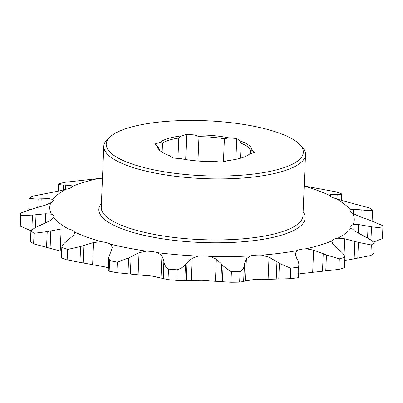 <?xml version="1.0" encoding="UTF-8"?>
<svg xmlns="http://www.w3.org/2000/svg" width="403" height="403" viewBox="0 0 403 403"><rect width="100%" height="100%" fill="white"/><g stroke="black" fill="none" stroke-linecap="round" stroke-linejoin="round"><path stroke-width="0.6" d="M142.506 167.18A98.629 27.515 2.4 0 0 259.184 173.295A98.629 27.515 2.4 0 0 299.384 144.198A98.629 27.515 2.4 0 0 267.003 129.287A98.629 27.515 2.4 0 0 110.795 136.295A98.629 27.515 2.4 0 0 142.506 167.18M299.384 144.198L301.509 146.324A100.941 28.165 -177.6 0 1 305.519 154.681A100.941 28.165 -177.6 0 1 247.417 177.632A100.941 28.165 -177.6 0 1 140.954 169.844A100.941 28.165 -177.6 0 1 103.808 146.229A100.941 28.165 -177.6 0 1 108.498 138.234L110.795 136.295M103.808 146.229L101.249 207.243A100.941 28.165 2.4 0 0 138.395 230.859A100.941 28.165 2.4 0 0 244.858 238.652A100.941 28.165 2.4 0 0 302.96 215.696L305.519 154.681M303.121 211.857A103.259 28.809 -177.6 0 1 255.386 240.425A103.259 28.809 -177.6 0 1 136.844 233.523A103.259 28.809 -177.6 0 1 101.41 203.404M304.205 186.01L335.85 191.788A181.285 50.577 -177.6 0 1 341.628 193.878C341.265 194.372 339.784 194.568 337.185 194.463L330.359 194.488L329.538 195.374A15.455 4.312 2.4 0 0 335.089 198.357A15.455 4.312 2.4 0 0 335.754 198.523L342.777 200.78L369.4 207.953A181.285 50.577 -177.6 0 1 372.538 210.381C370.644 210.704 367.843 210.633 364.136 210.17L353.653 209.187L350.298 209.767A15.455 4.312 2.4 0 0 349.945 210.623A15.455 4.312 2.4 0 0 352.575 213.182L358.202 216.013L371.198 220.758L382.724 225.65A181.285 50.577 -177.6 0 1 382.85 228.123L371.511 226.813L358.645 224.577L353.169 224.632A15.455 4.312 2.4 0 0 350.781 226.793A15.455 4.312 2.4 0 0 351.235 227.902L354.786 231.11L365.521 236.949C369.269 238.808 372.171 240.737 374.216 242.737A181.285 50.577 -177.6 0 1 371.314 244.959L358.423 242.384L344.741 238.793L337.805 238.178A15.455 4.312 2.4 0 0 331.896 240.908L331.805 241.473L332.933 244.248L340.102 250.847C342.787 252.983 344.389 255.089 344.903 257.159A181.285 50.577 -177.6 0 1 339.321 258.857L326.45 255.003L313.62 250.127L306.068 248.772A15.455 4.312 2.4 0 0 296.89 250.631L295.288 253.845L296.961 258.943L298.003 260.771L299.056 264.63L298.321 267.174A181.285 50.577 -177.6 0 1 290.734 268.146L281.495 264.398L269.023 257.21L261.779 255.129A15.455 4.312 2.4 0 0 250.444 255.895L246.384 258.746L244.505 263.703L244.304 265.527C244.052 267.809 242.641 269.824 240.087 271.577A181.285 50.577 -177.6 0 1 231.408 271.703L229.876 270.987L223.076 265.844L221.63 264.041L216.346 259.189L210.275 256.494A15.455 4.312 2.4 0 0 198.155 256.071L192.12 258.353L186.906 262.842L185.486 264.544C183.703 266.665 180.947 268.428 177.224 269.829A181.285 50.577 -177.6 0 1 168.499 269.098C165.915 267.194 164.464 265.078 164.147 262.756L163.91 260.912L161.925 255.824L157.78 252.691A15.455 4.312 2.4 0 0 146.329 251.134L139.045 252.716L128.638 257.935L117.318 262.146A181.285 50.577 -177.6 0 1 109.601 260.645L108.785 257.426L112.341 247.497M240.087 271.577L239.644 282.115L243.639 281.47L245.462 280.765L249.422 280.302A15.455 4.312 2.4 0 1 260.751 279.536L290.291 278.685L290.734 268.146M177.224 269.829L176.781 280.367L197.132 280.478A15.455 4.312 2.4 0 1 209.253 280.901L230.964 282.241L231.408 271.703M146.329 251.134A152.379 42.511 -177.6 0 1 110.618 244.188A15.455 4.312 2.4 0 0 101.218 241.684A152.379 42.511 -177.6 0 1 74.484 232.002A15.455 4.312 2.4 0 0 68.268 228.854A152.379 42.511 -177.6 0 1 53.725 217.61A15.455 4.312 2.4 0 0 54.078 216.759A15.455 4.312 2.4 0 0 51.448 214.195L45.72 213.751L32.467 215.081L20.719 215.595L20.276 226.133L31.016 230.753M51.448 214.195A152.379 42.511 -177.6 0 1 50.854 202.744A15.455 4.312 2.4 0 0 53.241 200.583A15.455 4.312 2.4 0 0 52.788 199.475L49.136 198.654L35.837 198.976L29.228 198.508L28.784 209.046L29.555 209.767M304.2 186.1A152.379 42.511 -177.6 0 1 329.538 195.374L329.392 195.012M335.754 198.523A152.379 42.511 -177.6 0 1 350.298 209.767M352.575 213.182A152.379 42.511 -177.6 0 1 353.169 224.632M351.235 227.902A152.379 42.511 -177.6 0 1 337.805 238.178M331.896 240.908A152.379 42.511 -177.6 0 1 306.068 248.772M295.283 253.442L295.288 253.845M296.89 250.631A152.379 42.511 -177.6 0 1 261.779 255.129M250.444 255.895A152.379 42.511 -177.6 0 1 210.275 256.494M198.155 256.071A152.379 42.511 -177.6 0 1 157.78 252.691M112.341 247.518L110.618 244.188M101.218 241.684L93.561 242.515L80.615 246.5L67.593 249.457A181.285 50.577 -177.6 0 1 61.815 247.366C62.243 245.351 63.8 243.357 66.485 241.382L73.563 235.276L74.61 232.909L74.484 232.002M68.268 228.854L61.145 228.985L47.216 231.614L34.043 233.292A181.285 50.577 -177.6 0 1 30.9 230.864C32.86 229.02 35.736 227.292 39.534 225.675L50.274 220.577L53.725 217.61M20.719 215.595A181.285 50.577 -177.6 0 1 20.593 213.122L32.154 209.031L45.277 205.187L50.854 202.744M52.788 199.475A152.379 42.511 -177.6 0 1 66.218 189.198A15.455 4.312 2.4 0 0 72.127 186.468A152.379 42.511 -177.6 0 1 97.954 178.61A15.455 4.312 2.4 0 0 102.468 178.136M29.228 198.508A181.285 50.577 -177.6 0 1 32.129 196.286L59.181 190.972L66.218 189.198M341.356 200.372L341.628 193.878M372.1 220.925L372.538 210.381M373.445 242.022L382.407 238.662L382.85 228.123M374.216 242.737L373.772 253.28A181.285 50.577 -177.6 0 1 370.871 255.497L371.314 244.959M344.903 257.159L344.459 267.698A181.285 50.577 -177.6 0 1 338.878 269.4L339.321 258.857M298.321 267.174L297.877 277.712A181.285 50.577 -177.6 0 1 290.291 278.685M239.644 282.115A181.285 50.577 -177.6 0 1 230.964 282.241M176.781 280.367A181.285 50.577 -177.6 0 1 168.061 279.637L168.499 269.098M117.318 262.146L116.875 272.685A181.285 50.577 -177.6 0 1 109.163 271.184L109.601 260.645M67.593 249.457L67.15 259.995A181.285 50.577 -177.6 0 1 61.372 257.905L61.815 247.366M34.043 233.292L33.6 243.83A181.285 50.577 -177.6 0 1 30.462 241.402L30.9 230.864M20.276 226.133A181.285 50.577 -177.6 0 1 20.15 223.66L20.593 213.122M344.756 260.625L370.871 255.497M298.663 274.035A15.455 4.312 2.4 0 1 305.046 273.179L338.878 269.4M297.877 277.712L298.527 277.224L299.056 264.63M116.875 272.685L145.307 275.541A15.455 4.312 2.4 0 1 156.757 277.098L168.061 279.637M108.785 257.426L108.231 270.539L109.163 271.184M67.15 259.995L100.196 266.091A15.455 4.312 2.4 0 1 108.342 267.985M33.6 243.83L61.644 251.412M72.208 186.231L70.988 185.516L63.568 184.997C60.793 184.917 59.12 184.614 58.541 184.085A181.285 50.577 -177.6 0 1 64.122 182.388L97.954 178.61M58.541 184.085L58.244 191.163M240.531 158.193L241.155 143.251L239.684 140.738L236.773 138.491L228.692 137.811L224.406 138.788L223.433 161.976M239.684 140.738A47.176 13.163 -177.6 0 1 251.89 150.178L250.308 150.329L250.162 153.84M162.142 152.218L162.53 142.974L159.88 142.471L154.707 144.042L157.618 146.294A47.176 13.163 -177.6 0 0 159.492 150.163A47.176 13.163 -177.6 0 0 169.824 155.729L172.736 157.981L180.816 158.656A47.176 13.163 -177.6 0 0 214.698 161.497L222.783 162.172L227.952 160.596A47.176 13.163 -177.6 0 0 249.633 154.001L254.802 152.425L251.89 150.178M159.88 142.471A47.176 13.163 -177.6 0 1 181.557 135.871L178.791 138.028L177.94 158.414M197.964 161.009L198.986 136.662L194.81 134.975L186.73 134.3L181.557 135.871M194.81 134.975A47.176 13.163 -177.6 0 1 228.692 137.811M157.618 146.294L159.089 148.803A45.791 12.775 2.4 0 0 160.187 150.803M185.672 159.543L186.73 134.3M235.901 159.326L236.773 138.491M250.308 150.329A45.791 12.775 2.4 0 0 241.155 143.251M224.406 138.788A45.791 12.775 2.4 0 0 198.986 136.662M178.791 138.028A45.791 12.775 2.4 0 0 162.53 142.974M278.775 279.093L279.44 263.149M222.406 281.783L223.076 265.844M63.357 190.004L63.568 184.997M65.608 189.385L65.79 185.053M70.898 187.712L70.988 185.516M48.924 203.747L49.136 198.654M40.884 206.608L41.217 198.724M37.786 207.515L38.144 198.891M45.327 223.156L45.72 213.751M35.474 227.64L36.018 214.613M31.842 230.037L32.467 215.081M60.223 251.004L61.145 228.985M50.088 248.394L50.828 230.798M46.552 247.558L47.216 231.614M92.635 264.534L93.561 242.515M83.114 262.927L83.849 245.331M79.95 262.439L80.615 246.5M163.477 278.7L164.147 262.756M163.175 278.508L163.91 260.912M161.004 277.843L161.925 255.824M138.123 274.735L139.045 252.716M130.376 274.055L131.111 256.459M127.968 273.874L128.638 257.935M220.889 281.637L221.63 264.041M215.419 281.208L216.346 259.189M191.198 280.372L192.12 258.353M186.166 280.433L186.906 262.842M184.816 280.483L185.486 264.544M276.221 279.103L276.962 261.507M268.101 279.234L269.023 257.21M245.462 280.765L246.384 258.746M243.765 281.299L244.505 263.703M243.639 281.47L244.304 265.527M325.78 270.947L326.45 255.003M322.501 271.209L323.236 253.613M312.693 272.151L313.62 250.127M357.758 258.323L358.423 242.384M354.136 258.912L354.872 241.316M344.056 255.124L344.741 238.793M370.956 240.092L371.511 226.813M367.556 238.012L368.055 226.098M358.282 233.226L358.645 224.577M363.798 218.194L364.136 210.17M360.887 217.091L361.194 209.797M353.461 213.726L353.653 209.187M336.994 198.971L337.185 194.463M334.948 198.316L335.115 194.372M330.284 196.266L330.359 194.488"/></g></svg>

